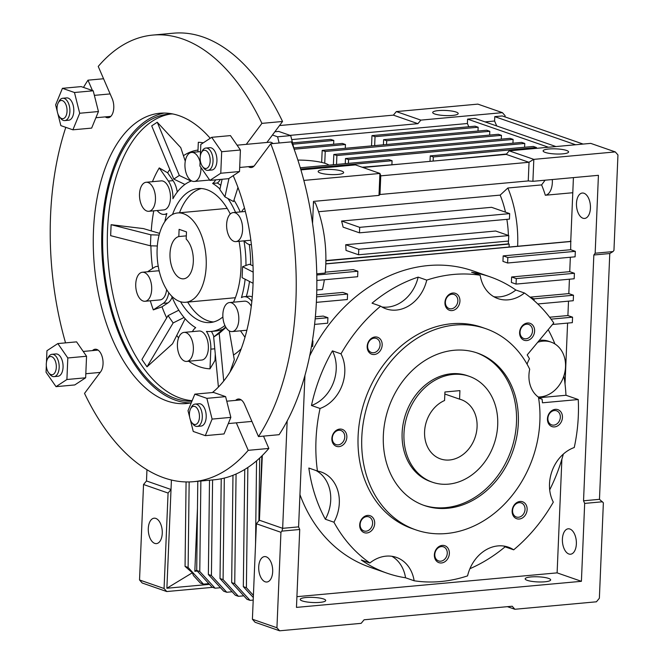 <?xml version="1.0" encoding="UTF-8"?>
<svg xmlns="http://www.w3.org/2000/svg" width="664" height="664" viewBox="0 0 664 664"><rect width="100%" height="100%" fill="white"/><g stroke="black" fill="none" stroke-linecap="round" stroke-linejoin="round"><path stroke-width="1" d="M178.815 236.55L179.114 229.337L186.476 231.894L186.177 239.106A21.298 11.57 84.8 0 1 193.315 261.666A21.298 11.57 84.8 0 1 183.604 278.822A21.298 11.57 84.8 0 1 170.009 253.557A21.298 11.57 84.8 0 1 178.815 236.55L186.31 235.861M157.127 249.075A44.845 24.36 84.8 0 1 177.578 212.953A44.845 24.36 84.8 0 1 206.197 266.139A44.845 24.36 84.8 0 1 185.754 302.269A44.845 24.36 84.8 0 1 157.127 249.075M459.563 399.147L459.92 390.623L444.93 391.992L444.565 400.517A31.391 25.589 109.2 0 0 424.587 431.675A31.391 25.589 109.2 0 0 440.522 458.924A31.391 25.589 109.2 0 0 477.076 426.869A31.391 25.589 109.2 0 0 461.148 399.628A31.391 25.589 109.2 0 0 459.563 399.147L444.839 394.026M497.701 424.985A56.058 45.691 109.2 0 0 469.249 376.33A56.058 45.691 109.2 0 0 403.969 433.567A56.058 45.691 109.2 0 0 432.413 482.222A56.058 45.691 109.2 0 0 497.701 424.985M58.2 102.928L59.055 101.268A11.213 6.092 84.8 0 1 62.74 98.255A11.213 6.092 84.8 0 1 69.894 111.56A11.213 6.092 84.8 0 1 64.781 120.591A11.213 6.092 84.8 0 1 60.615 118.292L59.47 116.822A9.147 4.972 84.8 0 1 57.029 107.842A9.147 4.972 84.8 0 1 58.2 102.928A9.147 4.972 84.8 0 1 63.935 101.592A9.147 4.972 84.8 0 1 67.039 111.32A9.147 4.972 84.8 0 1 59.47 116.822M64.781 120.591L68.682 120.234A11.213 6.092 -95.2 0 0 73.795 111.203A11.213 6.092 -95.2 0 0 66.641 97.898L62.74 98.255M47.468 358.975L48.323 357.315A11.213 6.092 84.8 0 1 52.008 354.302A11.213 6.092 84.8 0 1 59.162 367.607A11.213 6.092 84.8 0 1 54.05 376.637A11.213 6.092 84.8 0 1 49.883 374.338L48.738 372.869A9.147 4.972 84.8 0 1 46.297 363.889A9.147 4.972 84.8 0 1 47.468 358.975A9.147 4.972 84.8 0 1 53.203 357.647A9.147 4.972 84.8 0 1 56.307 367.366A9.147 4.972 84.8 0 1 48.738 372.869M54.05 376.637L57.951 376.281A11.213 6.092 -95.2 0 0 63.063 367.25A11.213 6.092 -95.2 0 0 55.909 353.945L52.008 354.302M190.601 408.767L191.456 407.107A11.213 6.092 84.8 0 1 195.141 404.094A11.213 6.092 84.8 0 1 202.296 417.39A11.213 6.092 84.8 0 1 197.183 426.421A11.213 6.092 84.8 0 1 193.017 424.13L191.871 422.653A9.147 4.972 84.8 0 1 189.431 413.672A9.147 4.972 84.8 0 1 190.601 408.767A9.147 4.972 84.8 0 1 196.337 407.43A9.147 4.972 84.8 0 1 199.441 417.158A9.147 4.972 84.8 0 1 191.871 422.653M197.183 426.421L201.084 426.064A11.213 6.092 -95.2 0 0 206.197 417.033A11.213 6.092 -95.2 0 0 199.042 403.737L195.141 404.094M201.333 152.712L202.188 151.06A11.213 6.092 84.8 0 1 205.873 148.047A11.213 6.092 84.8 0 1 213.028 161.344A11.213 6.092 84.8 0 1 207.915 170.374A11.213 6.092 84.8 0 1 203.748 168.083L202.603 166.606A9.147 4.972 84.8 0 1 200.163 157.625A9.147 4.972 84.8 0 1 201.333 152.712A9.147 4.972 84.8 0 1 207.068 151.384A9.147 4.972 84.8 0 1 210.173 161.111A9.147 4.972 84.8 0 1 202.603 166.606M207.915 170.374L211.816 170.017A11.213 6.092 -95.2 0 0 216.929 160.987A11.213 6.092 -95.2 0 0 209.774 147.69L205.873 148.047M237.089 145.192L269.758 142.196A11.213 6.092 84.8 0 1 273.07 143.548M246.278 144.345L261.923 123.371A224.224 121.819 84.8 0 0 152.795 35.084A224.224 121.819 84.8 0 0 98.23 66.433L112.158 98.587A12.334 6.698 84.8 0 1 113.776 107.809A12.334 6.698 84.8 0 1 108.149 117.744A12.334 6.698 84.8 0 1 105.269 116.881M92.495 350.6A12.334 6.698 84.8 0 1 95.168 349.231A12.334 6.698 84.8 0 1 103.044 363.855A12.334 6.698 84.8 0 1 100.712 371.707L84.527 393.395A224.224 121.819 84.8 0 0 193.664 481.674L214.289 479.781A224.224 121.819 84.8 0 0 268.845 448.441L263.508 436.115M226.631 224.307A14.575 7.918 84.8 0 1 233.28 212.571A14.575 7.918 84.8 0 1 242.584 229.86A14.575 7.918 84.8 0 1 235.936 241.596A14.575 7.918 84.8 0 1 226.631 224.307M222.863 314.288A14.575 7.918 84.8 0 1 229.512 302.552A14.575 7.918 84.8 0 1 238.808 319.832A14.575 7.918 84.8 0 1 232.168 331.577A14.575 7.918 84.8 0 1 222.863 314.288M251.291 306.295A14.575 7.918 -95.2 0 0 244.501 301.174L229.512 302.552M177.421 344.126A14.575 7.918 84.8 0 1 184.061 332.382A14.575 7.918 84.8 0 1 193.365 349.671A14.575 7.918 84.8 0 1 186.717 361.415A14.575 7.918 84.8 0 1 177.421 344.126M186.717 361.415L201.715 360.037A14.575 7.918 -95.2 0 0 208.363 348.301A14.575 7.918 -95.2 0 0 199.059 331.012L184.061 332.382M135.746 283.984A14.575 7.918 84.8 0 1 142.387 272.248A14.575 7.918 84.8 0 1 151.691 289.529A14.575 7.918 84.8 0 1 145.042 301.273A14.575 7.918 84.8 0 1 135.746 283.984M159.236 271.095A14.575 7.918 -95.2 0 0 157.385 270.87L142.387 272.248M139.515 194.004A14.575 7.918 84.8 0 1 146.163 182.268A14.575 7.918 84.8 0 1 155.459 199.557A14.575 7.918 84.8 0 1 148.819 211.293A14.575 7.918 84.8 0 1 139.515 194.004M148.819 211.293L163.817 209.924A14.575 7.918 -95.2 0 0 170.457 198.179A14.575 7.918 -95.2 0 0 161.153 180.89L146.163 182.268M200.901 167.419A14.575 7.918 84.8 0 1 200.91 169.718A14.575 7.918 84.8 0 1 194.262 181.455A14.575 7.918 84.8 0 1 184.957 164.174A14.575 7.918 84.8 0 1 191.605 152.429A14.575 7.918 84.8 0 1 200.08 161.999M190.709 402.923A145.748 79.182 84.8 0 1 101.924 229.868A145.748 79.182 84.8 0 1 164.182 113.063M233.205 175.678A145.748 79.182 84.8 0 1 252.967 286.118A145.748 79.182 84.8 0 1 212.372 392.548M191.265 402.816A145.748 79.182 84.8 0 1 186.509 403.521A145.748 79.182 84.8 0 1 93.483 230.64A145.748 79.182 84.8 0 1 159.941 113.237A145.748 79.182 84.8 0 1 210.214 138.286M192.137 400.683A144.063 78.269 84.8 0 1 107.526 229.761A144.063 78.269 84.8 0 1 170.88 113.992M191.913 401.239A144.063 78.269 84.8 0 1 102.845 230.192A144.063 78.269 84.8 0 1 168.531 114.142A144.063 78.269 84.8 0 1 172.789 113.967M180.55 301.73A67.271 36.545 -95.2 0 0 210.289 322.538A67.271 36.545 -95.2 0 0 222.888 316.927M233.504 302.186A67.271 36.545 -95.2 0 0 240.966 268.347A67.271 36.545 -95.2 0 0 239.065 241.314M166.681 317.931A105.634 57.395 84.8 0 1 162.016 306.809L153.318 309.88A113.644 61.744 84.8 0 1 150.296 300.792M178.575 337.893A105.634 57.395 84.8 0 1 176.757 335.411M215.883 360.444A105.634 57.395 84.8 0 1 215.012 360.444L209.99 368.827A113.644 61.744 84.8 0 1 189.132 361.573L189.149 361.191M241.239 348.749A105.634 57.395 84.8 0 1 233.496 355.032M111.112 224.698L150.894 234.824L150.429 245.796L110.656 235.67L111.112 224.698L143.449 228.599L159.567 233.371M152.604 268.447A105.634 57.395 84.8 0 1 150.911 245.804M230.001 372.081L234.301 359.714L229.296 330.896M185.156 318.737L172.532 343.794L147.001 366.818L141.913 359.49L168.058 315.616L178.823 310.204M65.545 342.865A224.224 121.819 84.8 0 1 50.547 215.709A224.224 121.819 84.8 0 1 65.802 127.347M152.795 35.084L173.412 33.2A224.224 121.819 84.8 0 1 282.549 121.479L266.895 142.461M270.754 143.756L291.371 141.872A224.224 121.819 84.8 0 1 279.104 434.688L258.479 436.58A224.224 121.819 84.8 0 0 270.754 143.756L254.578 165.444A12.334 6.698 84.8 0 1 251.282 167.527A12.334 6.698 84.8 0 1 248.402 166.672M83.498 87.416A224.224 121.819 84.8 0 1 87.98 80.178L103.567 78.75M261.923 123.371L282.549 121.479M268.845 448.441L248.22 450.333A224.224 121.819 84.8 0 1 193.664 481.674M94.545 95.35L94.105 94.329M92.454 90.528L87.98 80.178M248.22 450.333L236.318 422.843M235.629 400.384A12.334 6.698 84.8 0 1 238.301 399.014A12.334 6.698 84.8 0 1 244.559 404.426L258.479 436.58M197.922 151.848L198.328 142.27A113.644 61.744 84.8 0 1 203.275 142.843M177.246 192.07A19.057 10.358 -95.2 0 0 173.063 180.641L167.635 172.806A105.634 57.395 84.8 0 1 169.81 169.503M183.438 155.7A105.634 57.395 84.8 0 1 198.005 150.056M167.635 172.806L159.26 167.917A113.644 61.744 84.8 0 0 152.446 181.695M151.267 230.914A105.634 57.395 84.8 0 1 153.766 210.845M157.252 122.234L179.322 175.454L173.785 179.089L151.707 125.87L157.252 122.234L180.757 147.632L185.264 161.203M162.016 306.809L167.934 302.925A19.057 10.358 -95.2 0 0 172.117 297.231M215.012 360.444L215.277 354.061M209.99 368.827L210.82 349.156A19.057 10.358 -95.2 0 0 206.421 331.386A76.211 41.409 -95.2 0 0 211.102 331.444L215.792 331.021A76.211 41.409 -95.2 0 0 222.183 329.485M213.899 336.839A19.057 10.358 -95.2 0 0 211.401 331.419M246.336 296.501A76.211 41.409 -95.2 0 0 249.498 281.453M250.66 264.82A76.211 41.409 -95.2 0 0 249.282 244.51M252.27 297.024A19.057 10.358 -95.2 0 0 248.784 296.277L244.095 296.708A19.057 10.358 -95.2 0 0 241.447 297.621A76.211 41.409 -95.2 0 0 245.141 279.229M220.772 185.322A76.211 41.409 -95.2 0 0 217.302 183.007A19.057 10.358 -95.2 0 0 220.382 179.429M240.235 211.932A76.211 41.409 -95.2 0 0 233.969 200.121M230.275 214.032A67.271 36.545 -95.2 0 0 198.03 188.559A67.271 36.545 -95.2 0 0 172.557 214.414M158.281 266.438A19.057 10.358 -95.2 0 0 156.978 266.405A19.057 10.358 -95.2 0 0 154.181 267.418L147.541 271.775M153.318 309.88L163.253 303.357A19.057 10.358 -95.2 0 0 168.772 292.691M240.484 330.813L244.991 337.312M251.839 301.514L251.722 301.348A19.057 10.358 -95.2 0 0 244.095 296.708M191.605 180.89A76.211 41.409 -95.2 0 0 172.922 198.735A19.057 10.358 -95.2 0 0 168.374 181.065L159.26 167.917M244.518 208.139A19.057 10.358 -95.2 0 0 241.63 211.808M235.554 212.364A76.211 41.409 -95.2 0 0 227.935 198.519M219.958 189.032A76.211 41.409 -95.2 0 0 212.621 183.438A19.057 10.358 -95.2 0 0 215.692 179.861M157.169 210.529A19.057 10.358 -95.2 0 0 164.224 214.389A19.057 10.358 -95.2 0 0 166.871 213.476A76.211 41.409 -95.2 0 0 164.805 221.685M171.602 295.995A76.211 41.409 -95.2 0 0 195.697 327.659A19.057 10.358 -95.2 0 0 192.419 331.618M211.102 331.444A76.211 41.409 -95.2 0 0 224.905 325.484M245.971 265.484A76.211 41.409 -95.2 0 0 243.962 240.866M244.286 240.833A19.057 10.358 -95.2 0 0 251.341 244.692A19.057 10.358 -95.2 0 0 251.407 244.684L251.341 244.692M145.042 301.273L160.041 299.904A14.575 7.918 -95.2 0 0 166.598 289.512M194.262 181.455L209.26 180.085A14.575 7.918 -95.2 0 0 209.641 180.035M212.621 183.438L217.302 183.007M237.978 187.447L233.512 201.557L224.93 196.884L219.85 189.547L222.1 179.272M224.93 196.884L228.964 178.467M147.001 366.818L173.146 322.953L168.058 315.616M173.146 322.953L184.061 317.458M253.075 283.271L242.103 277.676L242.559 266.704L253.175 272.115M253.017 265.799L249.349 264.272L242.559 266.704M150.429 245.796L157.318 245.995M150.894 234.824L159.111 235.056M225.702 327.028L213.667 337.046L219.211 333.411L223.718 381.02M213.667 337.046L218.406 387.062M225.943 327.427L219.211 333.411M173.785 179.089L184.932 184.443M179.322 175.454L191.066 181.089M272.447 135.016L277.585 136.801L279.146 142.992M200.188 159.435L199.914 165.992L209.89 180.392L228.64 178.674L239.513 171.536L240.418 149.998L230.441 135.597L211.7 137.315L200.818 144.453L200.337 155.882M209.89 180.392L220.772 173.246L221.676 151.707L211.7 137.315M239.513 171.536L220.772 173.246M240.418 149.998L221.676 151.707M190.228 419.449L193.257 431.459L205.3 435.65L224.05 433.932L230.848 417.374L212.107 419.092L206.861 398.342L194.826 394.15L188.02 410.709L189.68 417.266M230.848 417.374L225.611 396.624L206.861 398.342M225.611 396.624L213.567 392.441L194.826 394.15M205.3 435.65L212.107 419.092M66.906 379.509L85.648 377.791L74.775 384.937L56.025 386.656L66.906 379.509L67.811 357.971L57.834 343.57L46.953 350.716L46.472 362.146M85.648 377.791L86.552 356.253L67.811 357.971M86.552 356.253L76.576 341.86L57.834 343.57M46.322 365.698L46.048 372.255L56.025 386.656M57.826 113.619L60.856 125.629L72.899 129.812L79.697 113.253L74.459 92.504L62.424 88.32L55.618 104.879L57.27 111.436M79.697 113.253L98.446 111.535L91.649 128.102L72.899 129.812M98.446 111.535L93.209 90.794L74.459 92.504M93.209 90.794L81.166 86.602L62.424 88.32M277.585 136.801L290.707 135.597L278.664 131.414L274.879 131.762M294.152 149.242L290.707 135.597M432.413 482.222L430.579 481.583A56.058 45.691 -70.8 0 1 403.264 423.192A56.058 45.691 -70.8 0 1 451.296 373.766A56.058 45.691 -70.8 0 1 467.406 375.691L469.249 376.33M329.012 165.145A26.909 5.412 2.4 0 0 297.879 160.082M520.003 501.469A8.972 7.312 109.2 0 0 512.135 510.931A8.972 7.312 109.2 0 0 519.265 519.024A8.972 7.312 109.2 0 0 527.133 509.562A8.972 7.312 109.2 0 0 520.003 501.469M519.107 502.665A7.453 6.076 109.2 0 0 512.724 509.238A7.453 6.076 109.2 0 0 516.351 516.999A7.453 6.076 109.2 0 0 518.501 517.248A7.453 6.076 109.2 0 0 524.884 510.682A7.453 6.076 109.2 0 0 521.248 502.922A7.453 6.076 109.2 0 0 519.107 502.665M547.443 418.818A8.972 7.312 109.2 0 0 554.573 426.911A8.972 7.312 109.2 0 0 562.441 417.44A8.972 7.312 109.2 0 0 555.311 409.348A8.972 7.312 109.2 0 0 547.443 418.818M547.883 418.411A7.453 6.076 109.2 0 0 551.668 424.877A7.453 6.076 109.2 0 0 560.341 417.266A7.453 6.076 109.2 0 0 556.565 410.8A7.453 6.076 109.2 0 0 547.883 418.411M527.482 323.011A8.972 7.312 109.2 0 0 519.613 332.473A8.972 7.312 109.2 0 0 526.743 340.566A8.972 7.312 109.2 0 0 534.611 331.104A8.972 7.312 109.2 0 0 527.482 323.011M526.585 324.206A7.453 6.076 109.2 0 0 520.202 330.78A7.453 6.076 109.2 0 0 523.838 338.54A7.453 6.076 109.2 0 0 525.979 338.798A7.453 6.076 109.2 0 0 532.362 332.224A7.453 6.076 109.2 0 0 528.727 324.464A7.453 6.076 109.2 0 0 526.585 324.206M452.806 293.031A8.972 7.312 109.2 0 0 444.946 302.493A8.972 7.312 109.2 0 0 452.076 310.586A8.972 7.312 109.2 0 0 459.936 301.116A8.972 7.312 109.2 0 0 452.806 293.031M451.918 294.227A7.453 6.076 109.2 0 0 445.536 300.792A7.453 6.076 109.2 0 0 449.163 308.553A7.453 6.076 109.2 0 0 451.304 308.81A7.453 6.076 109.2 0 0 457.687 302.244A7.453 6.076 109.2 0 0 454.06 294.476A7.453 6.076 109.2 0 0 451.918 294.227M375.044 336.963A8.972 7.312 109.2 0 0 367.175 346.425A8.972 7.312 109.2 0 0 374.305 354.518A8.972 7.312 109.2 0 0 382.173 345.056A8.972 7.312 109.2 0 0 375.044 336.963M374.147 338.159A7.453 6.076 109.2 0 0 367.765 344.732A7.453 6.076 109.2 0 0 371.392 352.493A7.453 6.076 109.2 0 0 373.533 352.75A7.453 6.076 109.2 0 0 379.924 346.176A7.453 6.076 109.2 0 0 376.289 338.416A7.453 6.076 109.2 0 0 374.147 338.159M331.867 438.547A8.972 7.312 109.2 0 0 338.997 446.64A8.972 7.312 109.2 0 0 346.857 437.178A8.972 7.312 109.2 0 0 339.727 429.085A8.972 7.312 109.2 0 0 331.867 438.547M332.299 438.14A7.453 6.076 109.2 0 0 336.084 444.606A7.453 6.076 109.2 0 0 344.765 437.003A7.453 6.076 109.2 0 0 340.981 430.529A7.453 6.076 109.2 0 0 332.299 438.14M367.557 515.422A8.972 7.312 109.2 0 0 359.697 524.884A8.972 7.312 109.2 0 0 366.827 532.976A8.972 7.312 109.2 0 0 374.695 523.514A8.972 7.312 109.2 0 0 367.557 515.422M366.669 516.617A7.453 6.076 109.2 0 0 360.286 523.191A7.453 6.076 109.2 0 0 363.913 530.951A7.453 6.076 109.2 0 0 366.055 531.2A7.453 6.076 109.2 0 0 372.446 524.635A7.453 6.076 109.2 0 0 368.81 516.874A7.453 6.076 109.2 0 0 366.669 516.617M442.232 545.401A8.972 7.312 109.2 0 0 434.364 554.872A8.972 7.312 109.2 0 0 441.494 562.964A8.972 7.312 109.2 0 0 449.362 553.494A8.972 7.312 109.2 0 0 442.232 545.401M441.336 546.596A7.453 6.076 109.2 0 0 434.953 553.17A7.453 6.076 109.2 0 0 438.589 560.931A7.453 6.076 109.2 0 0 440.73 561.188A7.453 6.076 109.2 0 0 447.113 554.614A7.453 6.076 109.2 0 0 443.486 546.854A7.453 6.076 109.2 0 0 441.336 546.596M538.18 396.964A28.477 23.215 109.2 0 0 540.546 396.889A28.477 23.215 109.2 0 0 564.948 371.782A28.477 23.215 109.2 0 0 551.07 342.118A28.477 23.215 109.2 0 0 542.886 341.147A28.477 23.215 109.2 0 0 537.707 342.275M551.07 342.118L548.613 341.263A28.477 23.215 109.2 0 0 540.43 340.292A28.477 23.215 109.2 0 0 539.243 340.433M480.172 275.228L471.581 272.24A156.878 127.878 -70.8 0 1 490.107 276.838A156.878 127.878 -70.8 0 1 515.853 290.019L524.444 292.998A35.873 29.241 -70.8 0 1 508.267 299.837A35.873 29.241 -70.8 0 1 497.95 298.609A35.873 29.241 -70.8 0 1 480.172 275.228A156.878 127.878 -70.8 0 0 453.587 274.448A156.878 127.878 -70.8 0 0 426.736 280.117A35.873 29.241 -70.8 0 1 396.35 310.08A35.873 29.241 -70.8 0 1 386.041 308.851A35.873 29.241 -70.8 0 1 380.63 306.162A156.878 127.878 -70.8 0 0 340.989 353.854A35.873 29.241 -70.8 0 1 320.056 408.468A156.878 127.878 -70.8 0 0 317.433 471.025A35.873 29.241 -70.8 0 1 321.102 471.979A35.873 29.241 -70.8 0 1 333.934 522.211A156.878 127.878 -70.8 0 0 369.865 562.989A35.873 29.241 -70.8 0 1 396.358 557.378A35.873 29.241 -70.8 0 1 414.137 580.768A156.878 127.878 -70.8 0 0 440.713 581.539A156.878 127.878 -70.8 0 0 467.572 575.871A35.873 29.241 -70.8 0 1 508.267 547.136A35.873 29.241 -70.8 0 1 513.679 549.825A156.878 127.878 -70.8 0 0 553.311 502.133A35.873 29.241 -70.8 0 1 574.252 447.519A156.878 127.878 -70.8 0 0 578.244 399.537L565.977 395.271A156.878 127.878 -70.8 0 0 563.877 375.94M515.853 290.019A35.873 29.241 -70.8 0 1 499.677 296.849A35.873 29.241 -70.8 0 1 493.8 296.708M380.63 306.162L372.039 303.174A156.878 127.878 -70.8 0 1 418.146 277.129L426.736 280.117M418.146 277.129A35.873 29.241 -70.8 0 1 387.768 307.092A35.873 29.241 -70.8 0 1 381.891 306.951M476.428 352.725A80.718 65.794 -70.8 0 1 514.724 437.061A80.718 65.794 -70.8 0 1 445.685 507.636A80.718 65.794 -70.8 0 1 423.4 505.188M447.519 508.275A80.718 65.794 -70.8 0 1 424.313 505.511A80.718 65.794 -70.8 0 1 384.987 421.433A80.718 65.794 -70.8 0 1 454.143 350.268A80.718 65.794 -70.8 0 1 477.35 353.032A80.718 65.794 -70.8 0 1 516.683 437.119A80.718 65.794 -70.8 0 1 447.519 508.275M538.462 397.172A106.506 86.818 -70.8 0 1 446.465 533.516A106.506 86.818 -70.8 0 1 415.847 529.872A106.506 86.818 -70.8 0 1 363.955 418.926A106.506 86.818 -70.8 0 1 455.205 325.028A106.506 86.818 -70.8 0 1 485.824 328.68A106.506 86.818 -70.8 0 1 529.706 369.209A28.477 23.215 109.2 0 0 538.462 397.172M415.847 529.872L412.161 528.594A106.506 86.818 -70.8 0 1 360.27 417.648A106.506 86.818 -70.8 0 1 451.52 323.75A106.506 86.818 -70.8 0 1 482.147 327.402L485.824 328.68M201.333 188.535A67.271 36.545 -95.2 0 0 179.504 212.77M266.214 556.814A12.757 6.93 -95.2 0 0 264.529 556.598A12.757 6.93 -95.2 0 0 258.703 568.401A12.757 6.93 -95.2 0 0 265.168 581.788A12.757 6.93 -95.2 0 0 266.853 582.013A12.757 6.93 -95.2 0 0 272.688 570.21A12.757 6.93 -95.2 0 0 266.214 556.814M568.857 553.992A12.757 6.93 84.8 0 1 562.391 540.604A12.757 6.93 84.8 0 1 568.218 528.801A12.757 6.93 84.8 0 1 569.903 529.025A12.757 6.93 84.8 0 1 576.377 542.413A12.757 6.93 84.8 0 1 570.55 554.216A12.757 6.93 84.8 0 1 568.857 553.992M154.762 543.384A12.757 6.93 84.8 0 1 148.288 529.996A12.757 6.93 84.8 0 1 154.123 518.194A12.757 6.93 84.8 0 1 155.808 518.41A12.757 6.93 84.8 0 1 162.273 531.806A12.757 6.93 84.8 0 1 156.447 543.609A12.757 6.93 84.8 0 1 154.762 543.384M582.934 218.224A12.757 6.93 84.8 0 1 576.46 204.836A12.757 6.93 84.8 0 1 582.295 193.033A12.757 6.93 84.8 0 1 583.98 193.249A12.757 6.93 84.8 0 1 590.445 206.645A12.757 6.93 84.8 0 1 584.619 218.439A12.757 6.93 84.8 0 1 582.934 218.224M548.871 148.993A12.757 2.565 2.4 0 0 543.111 150.886A12.757 2.565 2.4 0 0 549.742 153.434A12.757 2.565 2.4 0 0 562.831 153.849A12.757 2.565 2.4 0 0 568.6 151.956A12.757 2.565 2.4 0 0 561.968 149.417A12.757 2.565 2.4 0 0 548.871 148.993M530.934 576.941A12.757 2.565 2.4 0 0 525.174 578.834A12.757 2.565 2.4 0 0 531.806 581.374A12.757 2.565 2.4 0 0 544.895 581.797A12.757 2.565 2.4 0 0 550.663 579.904A12.757 2.565 2.4 0 0 544.032 577.365A12.757 2.565 2.4 0 0 530.934 576.941M323.916 169.586A12.757 2.565 2.4 0 0 318.156 171.478A12.757 2.565 2.4 0 0 324.787 174.018A12.757 2.565 2.4 0 0 337.876 174.441A12.757 2.565 2.4 0 0 343.645 172.549A12.757 2.565 2.4 0 0 337.013 170.009A12.757 2.565 2.4 0 0 323.916 169.586M305.979 597.525A12.757 2.565 2.4 0 0 300.219 599.426A12.757 2.565 2.4 0 0 306.851 601.966A12.757 2.565 2.4 0 0 319.94 602.381A12.757 2.565 2.4 0 0 325.709 600.488A12.757 2.565 2.4 0 0 319.077 597.949A12.757 2.565 2.4 0 0 305.979 597.525M452.425 115.445A12.757 2.565 -177.6 0 1 439.336 115.021A12.757 2.565 -177.6 0 1 432.696 112.482A12.757 2.565 -177.6 0 1 438.464 110.589A12.757 2.565 -177.6 0 1 451.553 111.012A12.757 2.565 -177.6 0 1 458.193 113.552A12.757 2.565 -177.6 0 1 452.425 115.445M309.681 355.912A156.878 127.878 -70.8 0 1 428.072 265.575A156.878 127.878 -70.8 0 1 473.175 270.945L490.107 276.838M524.444 292.998A156.878 127.878 -70.8 0 1 553.768 322.961L527.199 354.916A114.424 93.267 -70.8 0 1 529.449 358.759A28.477 23.215 109.2 0 0 527.075 364.179M548.19 329.668A156.878 127.878 -70.8 0 1 554.938 343.977M563.338 454.093A156.878 127.878 -70.8 0 1 549.701 489.874M503.827 546.057A35.873 29.241 -70.8 0 1 505.088 546.837L513.679 549.825M505.088 546.837A156.878 127.878 -70.8 0 1 469.904 568.708M316.778 273.825L325.194 273.053A85.208 46.289 -95.2 0 0 325.767 264.903A85.208 46.289 -95.2 0 0 315.226 202.711L313.416 202.877M570.135 241.455A79.597 43.243 -95.2 0 0 570.144 241.19L570.749 241.397L573.422 177.603M517.646 246.261A79.597 43.243 -95.2 0 0 517.654 245.987A79.597 43.243 -95.2 0 0 507.86 187.995L541.6 184.907A79.597 43.243 -95.2 0 1 545.327 195.241L572.509 192.751A79.597 43.243 84.8 0 1 572.75 193.556M312.553 223.419L313.483 201.399L378.995 195.399L379.916 173.453L303.846 180.417M304.942 375.5L298.592 526.867L299.73 529.49L296.468 607.394L581.407 581.315L584.669 503.412L583.54 500.789L593.84 254.993L595.16 253.225L612.963 251.598L613.951 250.411L617.952 154.944L615.279 151.915L533.823 159.368L509.18 150.836L506.234 154.388L362.926 167.502M595.16 253.225L598.422 175.321L532.901 181.313L533.823 159.368M615.279 151.915L590.728 143.374L509.18 150.836M533.673 159.36L528.942 162.29L380.846 175.844L379.916 173.453M379.949 173.428L355.464 164.904L300.916 169.901M528.942 162.29L506.234 154.388M505.038 116.905L505.088 115.694L502.407 112.656L420.868 120.118L417.913 123.67L290.043 135.373M509.072 247.041L509.188 244.07L325.875 260.844M549.618 317.226L567.903 315.549L572.559 317.176L551.062 319.143M568.509 301.149L567.903 315.549M569.421 279.204L568.824 293.604L530.005 297.157M511.629 276.979L511.396 282.466L516.061 284.084L574.169 278.772L574.401 273.286L569.737 271.659L511.629 276.979L516.285 278.598L516.061 284.084M570.343 257.258L569.737 271.659M503.171 255.889L502.947 261.375L507.603 263.002L575.09 256.819L575.323 251.332L570.658 249.714L503.171 255.889L507.835 257.516L507.603 263.002M325.808 263.815L570.758 241.397L570.658 249.714M571.007 241.488L325.8 263.923M316.869 280.457L357.639 276.722L357.863 271.236L353.207 269.617L325.277 272.174M324.356 279.768A85.208 46.289 -95.2 0 1 322.488 289.496L316.803 290.019M316.379 302.361L347.347 299.53L347.571 294.044L342.914 292.417L316.686 294.824M314.628 324.389L327.676 323.194L327.908 317.707L323.243 316.081L315.383 316.803M561.877 459.189L557.113 572.866L296.916 596.679M567.587 323.094L565.031 384.041M391.918 556.299A35.873 29.241 -70.8 0 1 405.546 577.78A156.878 127.878 -70.8 0 1 387.029 573.181L370.097 567.288A156.878 127.878 -70.8 0 1 299.945 494.622M552.506 324.472L572.335 322.662L572.559 317.176M581.407 581.315L557.113 572.866M537.774 303.963L573.256 300.717L573.48 295.231L568.824 293.604M570.758 241.132L570.144 241.19M505.487 212.165A67.271 36.545 -95.2 0 0 500.158 195.108L507.86 187.995M509.188 244.07L508.342 243.879A67.271 36.545 -95.2 0 0 508.425 241.065M508.392 235.438A67.271 36.545 -95.2 0 0 506.864 219.344M508.342 243.879L325.883 260.578M318.571 211.725L500.158 195.108M359.705 227.345L359.473 232.832L343.114 227.146A67.271 36.545 -95.2 0 0 341.57 221.037L491.543 207.309L509.678 213.617L359.705 227.345L341.57 221.037M358.784 249.291L358.552 254.777L346.002 250.411A67.271 36.545 -95.2 0 0 345.712 244.742L495.676 231.022L508.757 235.571L358.784 249.291L345.712 244.742M221.228 478.777L220.016 578.543L235.338 595.251L238.409 596.313L243.804 595.824M224.316 478.088L223.087 579.606L238.409 596.313M232.973 475.316L231.67 582.594L246.991 599.301L250.062 600.372L253.2 600.082M236.069 474.013L234.741 583.656L250.062 600.372M244.75 469.448L243.323 586.644L253.308 597.534M262.313 455.521L259.4 520.543L261.857 455.969M287.155 421.026L282.656 528.328L259.599 520.302M146.96 469.705L146.487 480.96L171.022 489.492L166.88 588.246L192.361 572.775L185.057 566.375L188.119 567.446L203.441 584.154L208.836 583.664M171.42 480.006L171.022 489.492L168.075 493.045L164.066 588.503L166.747 591.541L212.613 587.341M197.457 508.392L194.826 571.281L196.71 570.135M538.604 398.043A28.477 23.215 109.2 0 0 539.724 398.475A28.477 23.215 109.2 0 0 542.09 399.13A114.424 93.267 -70.8 0 1 542.463 402.807L578.244 399.537M405.546 577.78L414.137 580.768M387.029 573.181A156.878 127.878 -70.8 0 1 361.274 560.001L369.865 562.989M315.989 470.519A35.873 29.241 -70.8 0 1 325.343 519.223L333.934 522.211M325.343 519.223A156.878 127.878 -70.8 0 1 308.843 468.037L317.433 471.025M311.466 405.488A156.878 127.878 -70.8 0 1 332.407 350.866A35.873 29.241 -70.8 0 1 311.466 405.488L320.056 408.468M332.407 350.866L340.989 353.854M468.809 126.749L467.406 123.512L291.712 139.589M467.406 123.512L467.589 119.122L475.092 118.433L555.942 146.561M496.73 125.961L494.589 121.022L485.044 121.894M494.589 121.022L494.771 116.632L502.274 115.951L583.125 144.071M298.592 526.867L282.656 528.328L281.918 531.117L280.938 532.304L276.938 627.762L252.403 619.23L256.404 523.763L259.151 520.451M280.938 532.304L256.404 523.763M276.938 627.762L279.61 630.8L361.158 623.338L364.104 619.786L512.201 606.232L514.874 609.27L596.421 601.8L599.368 598.256L603.369 502.789L599.467 499.328L609.776 253.532L612.963 251.598M146.487 480.96L143.532 484.504L168.075 493.045M143.532 484.504L139.531 579.971L164.066 588.503M602.48 501.776L584.669 503.412M299.73 529.49L281.918 531.117M197.283 571.057L194.826 571.281M203.441 584.154L200.379 583.092L193.44 575.522L192.361 572.775M166.88 588.246L209.467 584.353M279.61 630.8L255.076 622.268L252.403 619.23M262.114 455.711L259.4 520.543M378.995 195.399L379.974 194.502L528.254 180.932L532.901 181.313M420.868 120.118L396.333 111.585L477.873 104.123L502.407 112.656M514.874 609.27L507.412 606.672M396.333 111.585L393.378 115.138L417.913 123.67M393.378 115.138L279.502 125.554M548.447 147.242L467.589 119.122M478.146 127.247L475.075 126.177L371.973 135.614L375.036 136.684L478.146 127.247L477.989 131.032M489.8 131.298L486.729 130.235L383.626 139.664L386.697 140.735L489.8 131.298L489.642 135.082M501.453 135.348L498.382 134.286L322.173 150.413L325.236 151.483L501.453 135.348L501.295 139.141M513.106 139.407L510.043 138.336L333.826 154.471L336.889 155.534L513.106 139.407L512.948 143.192M524.759 143.457L521.696 142.395L345.479 158.522L348.55 159.584L524.759 143.457L524.601 147.25M536.421 147.516L533.35 146.445L430.247 155.882L433.31 156.953L536.421 147.516L536.379 148.346M575.63 144.76L494.771 116.632M545.111 180.201L541.6 184.907M345.263 163.659L345.479 158.522M348.392 163.377L348.55 159.584M401.429 163.983L362.154 167.237M391.909 164.514L392.067 160.721L389.004 159.659L300.286 167.776M300.684 169.088L392.067 160.721M371.541 145.897L371.973 135.614M374.662 145.607L375.036 136.684M383.41 144.81L383.626 139.664M386.531 144.52L386.697 140.735M321.666 162.414L322.173 150.413M324.746 163.236L325.236 151.483M333.394 164.747L333.826 154.471M336.515 164.464L336.889 155.534M430.015 161.36L430.247 155.882M433.135 161.078L433.31 156.953M506.541 154.023L442.672 160.207M345.297 148.296L345.454 144.511L342.383 143.441L293.812 147.889M294.144 149.209L345.454 144.511M292.874 144.204L333.801 140.453L330.73 139.39L292.542 142.885M333.635 144.246L333.801 140.453M139.531 579.971L142.204 583.009L166.747 591.541M593.84 254.993L609.776 253.532M583.54 500.789L599.467 499.328M187.68 302.087A67.271 36.545 -95.2 0 0 213.542 321.965M538.579 397.91L542.09 399.13M538.562 397.777L565.977 395.271M552.299 179.537A15.695 8.524 84.8 0 1 545.327 195.241M189.157 481.931L188.119 567.446M186.078 481.931L185.057 566.375M256.553 460.849L255.549 544.189M259.666 458.069L258.91 520.75M220.016 578.543L223.087 579.606M231.67 582.594L234.741 583.656M209.509 480.221L208.363 574.484L223.685 591.192L226.748 592.263L232.143 591.765M208.363 574.484L211.426 575.555L226.748 592.263M212.588 479.939L211.426 575.555M197.789 481.292L196.71 570.434L212.032 587.142L215.094 588.204L220.489 587.715M196.71 570.434L199.773 571.496L215.094 588.204M200.868 481.01L199.773 571.496M243.323 586.644L246.394 587.715L253.399 595.359M247.855 467.473L246.394 587.715M359.473 232.832L509.446 219.103L509.678 213.617M358.552 254.777L508.524 241.057L508.757 235.571M357.863 271.236L316.803 274.996M347.571 294.044L316.62 296.874M327.908 317.707L315.192 318.869M312.437 340.765L312.927 340.939L312.404 340.989M311.474 346.533L312.694 346.425L312.927 340.939M575.323 251.332L507.835 257.516M574.401 273.286L516.285 278.598M573.48 295.231L534.113 298.833L530.544 297.588M534.113 298.833L534.047 300.535M528.254 180.932L529.042 162.165M379.974 194.502L380.754 175.744M163.253 303.357L167.934 302.925M210.82 349.156L214.779 348.791M168.374 181.065L173.063 180.641M177.578 212.953L227.196 208.405M185.754 302.269L235.371 297.721M226.764 401.197L241.19 399.877M83.224 351.447L98.056 350.094M94.363 95.367L110.133 93.923M233.28 212.571L245.373 211.467M191.605 152.429L200.52 151.616M164.224 214.389L166.664 214.165M156.978 266.405L158.248 266.289M232.168 331.577L246.883 330.232M235.936 241.596L250.859 240.235M95.898 117.735L110.83 116.374M85.822 373.724L100.181 372.413M228.3 423.574L251.913 421.416M239.687 167.469L253.963 166.158"/></g></svg>

